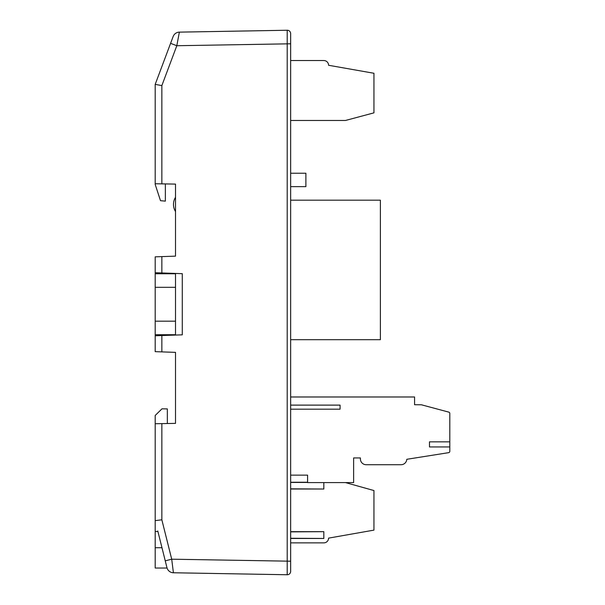<?xml version="1.0" encoding="UTF-8"?>
<svg xmlns="http://www.w3.org/2000/svg" width="605" height="605" viewBox="0 0 605 605"><rect width="100%" height="100%" fill="white"/><g stroke="black" fill="none" stroke-linecap="round" stroke-linejoin="round"><path stroke-width="0.91" d="M165.256 560.835L171.707 559.194L173.401 572.761L287.201 574.75L173.401 572.761A6.776 6.776 0 0 1 166.95 567.634L157.784 530.971M167.343 423.523L167.343 408.912L161.974 408.821L155.198 415.476L155.198 423.734L161.853 423.621L161.853 519.801L155.198 520.633L155.198 531.47L157.913 531.47M161.853 423.621L175.518 423.379L175.518 352.367L155.198 351.656L155.198 335.775L161.853 335.541L161.853 351.891M161.853 256.611L161.853 272.961L155.198 272.726L155.198 256.845L175.518 256.134L175.518 184.101L155.198 183.746L155.198 184.442L160.506 200.694L165.362 201.125L165.362 183.928M161.853 272.961L182.286 273.672L182.286 334.83L161.853 335.541M290.65 33.638L290.65 571.362A3.388 3.388 0 0 1 287.201 574.75L287.201 30.25A3.388 3.388 0 0 1 290.65 33.638M155.198 531.47L155.198 568.034L167.063 568.034M155.198 520.633L155.198 423.734M161.853 85.6L155.198 84.367L170.587 43.341L173.143 36.527L170.587 43.341L176.811 45.723L161.853 85.6L161.853 183.859M155.198 183.746L155.198 84.367M287.201 30.25L179.367 32.133A6.776 6.776 0 0 0 173.143 36.527A6.776 6.776 0 0 1 179.367 32.133L176.811 45.723L290.65 43.794M175.518 197.283A13.544 13.544 0 0 0 175.518 211.553M175.518 335.064L175.518 321.179L155.198 321.179L155.198 287.315L175.518 287.315L175.518 273.437M155.198 321.179L155.198 335.775M165.157 335.427L165.157 334.724M155.198 272.726L155.198 287.315M165.157 273.77L165.157 273.074M307.582 475.144L290.65 475.144L307.582 475.144L307.582 482.593L353.63 482.593L353.63 457.94L360.406 457.94L360.406 458.953A5.755 5.755 0 0 0 366.161 464.716L401.047 464.716A5.755 5.755 0 0 0 406.794 459.293L448.653 452.661A1.354 1.354 0 0 0 449.802 451.322L449.802 413.434A1.354 1.354 0 0 0 448.797 412.126L421.352 404.775L414.584 404.73L414.584 396.986L414.584 404.73M345.508 482.593L373.95 490.549L373.95 530.124L328.575 538.125A4.742 4.742 0 0 1 323.834 542.866L290.65 542.866M449.802 446.944L429.482 446.944L429.482 441.847L449.802 441.847M340.086 409.177L340.086 405.116L340.086 409.177L290.65 409.177M290.65 531.682L323.834 531.682L323.834 538.458L290.65 538.458M323.834 531.682L290.65 531.871M290.65 538.276L323.834 538.458M323.834 482.593L323.834 489.022L290.65 489.022M290.65 488.832L323.834 489.022M290.65 396.986L414.584 396.986M340.086 405.116L290.65 405.116M290.65 482.245L307.582 482.245M290.65 60.538L323.834 60.538A4.742 4.742 0 0 1 328.575 65.272L373.95 73.273L373.95 112.848L345.508 120.471L290.65 120.471M290.65 200.187L380.379 200.187L380.379 339.692L290.65 339.692M290.65 186.643L305.888 186.643L305.888 173.227L290.65 173.227M175.518 287.315L175.518 321.179M155.198 334.724L175.518 334.724M175.518 273.77L155.198 273.77M161.853 519.801L171.707 559.194L290.65 561.206M166.95 567.634A6.776 6.776 0 0 0 173.401 572.761M155.198 547.722L161.974 547.722M307.582 482.427L290.65 482.427"/></g></svg>
